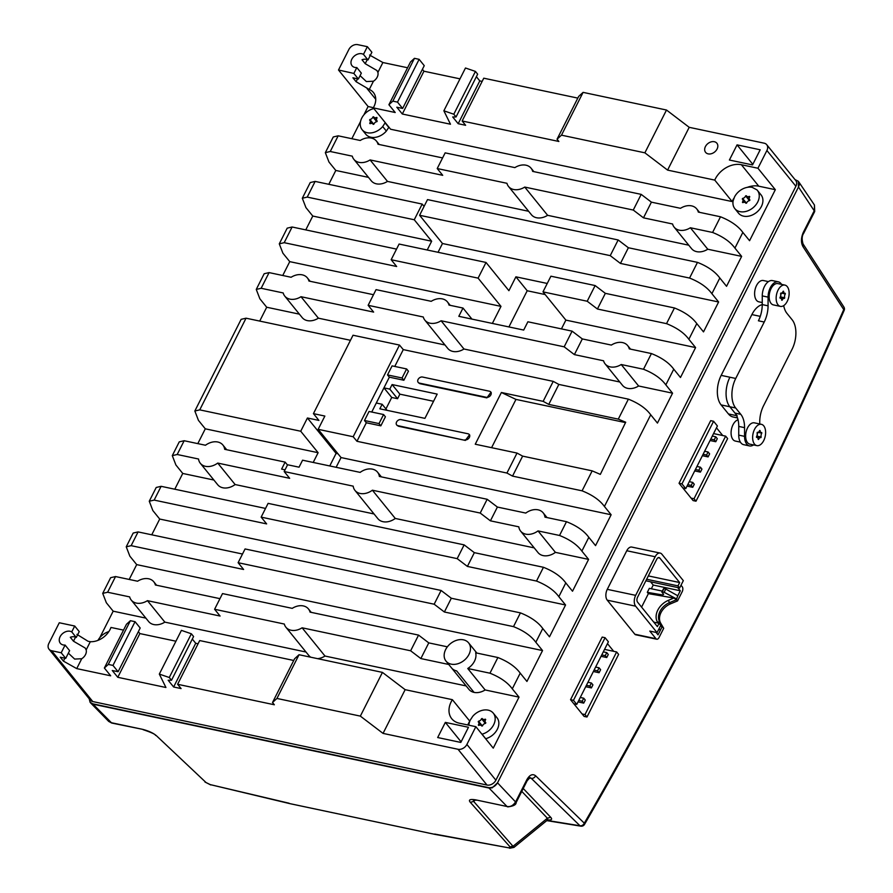 <?xml version="1.0" encoding="UTF-8"?>
<svg xmlns="http://www.w3.org/2000/svg" width="893" height="893" viewBox="0 0 893 893"><rect width="100%" height="100%" fill="white"/><g stroke="black" fill="none" stroke-linecap="round" stroke-linejoin="round"><path stroke-width="1.34" d="M762.242 302.548L758.838 301.823A10.883 6.229 -78 0 1 756.527 285.526A10.883 6.229 -78 0 1 763.348 280.525L768.426 281.608M570.549 699.699L602.183 637.089L605.086 637.702L573.462 700.324L570.549 699.699L584.078 716.398L586.98 717.012L585.004 714.567L582.091 713.942M604.55 649.39L613.714 651.332L607.463 643.619M656.757 639.221L635.637 634.756A3.628 2.076 -78 0 1 634.856 634.242L607.251 600.174A7.981 4.565 -78 0 1 607.273 589.347L626.763 550.735A7.981 4.565 -78 0 1 631.775 547.074L660.173 553.08A7.981 4.565 102 0 0 655.161 556.752L635.66 595.352A7.981 4.565 102 0 0 635.637 606.18L657.069 632.635L649.791 631.083L655.964 638.707A3.628 2.076 102 0 0 656.757 639.221A3.628 2.076 102 0 0 659.023 637.557L663.7 628.304L660.697 623.18A14.511 10.805 141 0 1 670.442 603.891L677.541 600.911L676.548 599.694L669.449 602.663L670.442 603.891M691.104 498.138L693.091 500.582L695.993 501.207L694.017 498.752L691.104 498.138L682.866 487.969L685.779 488.594L681.962 483.883L713.596 421.273L710.683 420.648L679.048 483.269L682.866 487.969M713.563 433.585L722.727 435.527L716.476 427.814M89.188 698.772L90.093 702.278L92.649 703.784L488.638 787.648C492.356 787.994 495.314 786.376 497.546 782.781L798.465 187.061L798.286 181.246L794.993 179.582M547.856 819.618L547.387 818.222L513.408 845.972L510.104 846.932L470.354 802.36C468.189 799.815 469.941 798.978 475.612 799.849L507.023 806.502C510.506 807.071 513.43 805.419 515.808 801.523L526.837 779.701C529.672 774.834 532.585 773.528 535.599 775.771L584.301 823.19C678.088 661.01 764.575 489.81 843.74 309.581L802.93 246.546C800.831 242.494 800.976 237.75 803.343 232.314L814.371 210.48L814.472 205.066L798.788 181.904L799.536 184.282L798.465 187.061M737.518 417.924L733.131 416.998A21.767 12.446 -78 0 1 728.431 413.939L721.109 404.909A21.767 12.446 -78 0 1 721.176 375.373L751.884 314.582A21.767 12.446 -78 0 1 762.242 304.636M740.397 442.135L735.319 441.053A10.883 6.229 -78 0 1 732.997 424.767A10.883 6.229 -78 0 1 738.042 419.822M485.346 719.166A3.047 2.266 141 0 1 482.387 718.798A3.047 2.266 141 0 1 482.187 718.497A4.577 3.405 -39 0 0 481.528 718.698A3.047 2.266 141 0 1 478.514 721.209A4.577 3.405 -39 0 0 478.201 721.823A3.047 2.266 141 0 1 478.525 722.124A3.047 2.266 141 0 1 478.347 725.004A4.577 3.405 -39 0 0 478.469 725.172A4.577 3.405 -39 0 0 478.693 725.417A3.047 2.266 141 0 1 481.651 725.786A3.047 2.266 141 0 1 481.852 726.087A4.577 3.405 -39 0 0 482.499 725.886A3.047 2.266 141 0 1 485.524 723.375A4.577 3.405 -39 0 0 485.825 722.761A3.047 2.266 141 0 1 485.502 722.459A3.047 2.266 141 0 1 485.692 719.579A4.577 3.405 -39 0 0 485.569 719.412A4.577 3.405 -39 0 0 485.346 719.166L485.68 719.591M785.327 293.931A4.577 2.612 102 0 0 785.215 293.295A3.047 1.741 -78 0 1 784.746 293.306A3.047 1.741 -78 0 1 783.563 291.263A4.577 2.612 102 0 0 783.15 291.241A3.047 1.741 -78 0 1 781.029 293.116A3.047 1.741 -78 0 1 780.884 293.071A4.577 2.612 102 0 0 780.571 293.674A3.047 1.741 -78 0 1 779.957 297.548A4.577 2.612 102 0 0 780.069 298.173A3.047 1.741 -78 0 1 780.538 298.173A3.047 1.741 -78 0 1 781.721 300.215A4.577 2.612 102 0 0 782.145 300.238A3.047 1.741 -78 0 1 784.266 298.362A3.047 1.741 -78 0 1 784.411 298.407A4.577 2.612 102 0 0 784.713 297.804A3.047 1.741 -78 0 1 785.327 293.931L781.542 293.127A3.047 1.741 102 0 0 780.928 297.001L784.713 297.804M784.11 298.34L780.627 297.603A3.047 1.741 102 0 0 780.471 297.559A3.047 1.741 102 0 0 779.969 297.581M784.902 285.09L777.915 283.606A10.883 6.229 102 0 0 771.083 288.606A10.883 6.229 102 0 0 773.405 304.904L780.393 306.388A10.883 6.229 -78 0 1 776.553 294.444A10.883 6.229 -78 0 1 784.902 285.09A10.883 6.229 -78 0 1 787.224 301.387A10.883 6.229 -78 0 1 780.393 306.388M761.807 433.161A4.577 2.612 102 0 0 761.696 432.536A3.047 1.741 -78 0 1 761.227 432.547A3.047 1.741 -78 0 1 760.043 430.493A4.577 2.612 102 0 0 759.63 430.471A3.047 1.741 -78 0 1 757.51 432.346A3.047 1.741 -78 0 1 757.364 432.301A4.577 2.612 102 0 0 757.052 432.915A3.047 1.741 -78 0 1 756.438 436.777A4.577 2.612 102 0 0 756.55 437.414A3.047 1.741 -78 0 1 757.018 437.403A3.047 1.741 -78 0 1 758.202 439.445A4.577 2.612 102 0 0 758.615 439.468A3.047 1.741 -78 0 1 760.736 437.592A3.047 1.741 -78 0 1 760.881 437.637A4.577 2.612 102 0 0 761.193 437.034A3.047 1.741 -78 0 1 761.807 433.161L758.023 432.357A3.047 1.741 102 0 0 757.409 436.231L761.193 437.034M760.59 437.581L757.097 436.844A3.047 1.741 102 0 0 756.951 436.8A3.047 1.741 102 0 0 756.449 436.811M761.383 424.32L754.395 422.847A10.883 6.229 102 0 0 747.564 427.847A10.883 6.229 102 0 0 749.886 444.145L756.873 445.618A10.883 6.229 -78 0 1 753.033 433.685A10.883 6.229 -78 0 1 761.383 424.32A10.883 6.229 -78 0 1 763.705 440.617A10.883 6.229 -78 0 1 756.873 445.618M547.018 820.421L579.992 825.768A3.628 2.802 -45.8 0 0 584.301 823.19L584.524 824.395A3.628 3.628 0 0 1 580.83 826.159L546.762 820.622M579.992 825.768L581.589 826.092L579.992 825.768L531.29 778.35L529.348 777.937M658.041 623.046L657.449 622.03A16.331 12.156 141 0 1 668.41 600.33L673.891 598.031L676.548 599.705M660.463 625.915L662.718 627.076L659.704 621.963A14.511 10.805 141 0 1 669.449 602.663L668.41 600.33M781.576 284.387A12.703 7.267 102 0 0 778.283 281.831L772.467 280.603A12.703 7.267 102 0 0 762.254 295.896L762.242 304.591L768.069 305.83A21.767 12.446 -78 0 1 764.229 322.027L735.732 378.465A21.767 12.446 102 0 0 735.665 407.989L740.799 414.33A21.767 12.446 -78 0 1 744.572 427.658L744.561 436.353A12.703 7.267 102 0 0 749.506 445.92A12.703 7.267 102 0 0 753.536 444.915M778.283 281.831A12.703 7.267 102 0 0 768.08 297.123L768.069 305.83M68.359 653.151L74.655 659.079L81.721 658.733A8.16 6.072 -39 0 0 86.174 649.914L85.192 648.028L73.472 641.196L70.301 637.278A8.16 6.072 141 0 1 76.273 637.479L71.741 631.898A8.16 6.072 -39 0 0 62.008 634.119A8.16 6.072 -39 0 0 60.311 643.25A8.16 6.072 -39 0 0 63.202 644.947A8.16 6.072 -39 0 0 65.089 645.07L69.621 650.651L65.725 658.353L61.204 652.772L51.604 650.729L92.783 701.563A7.256 5.403 141 0 1 90.215 700.045L49.037 649.222A7.256 5.403 -39 0 0 51.604 650.729M360.08 75.648L366.376 81.564L373.441 81.218A8.16 6.072 -39 0 0 377.895 72.411L376.924 70.514L365.192 63.682L362.022 59.764A8.16 6.072 141 0 1 367.994 59.965L363.473 54.384A8.16 6.072 -39 0 0 353.728 56.605A8.16 6.072 -39 0 0 352.032 65.736A8.16 6.072 -39 0 0 354.923 67.433A8.16 6.072 -39 0 0 356.82 67.555L361.341 73.137L358.372 79.019L352.914 77.791L356.095 81.71L369.278 89.467A17.804 13.25 141 0 1 373.419 92.515A17.804 13.25 141 0 1 373.274 107.863L395.208 112.507L388.901 104.727L392.842 101.132L397.508 102.126L402.643 108.455L396.816 107.216L402.319 114.014L450.474 124.216L443.866 110.799L453.811 114.215L456.044 116.972L452.706 116.961L458.176 123.703L465.621 125.288L462.15 120.99L558.873 141.474L557.042 139.219L561.485 135.167L644.88 152.826L667.584 170.105L689.206 127.319L764.162 143.181A7.256 5.403 -39 0 1 766.73 144.699L795.708 180.464A7.256 5.403 141 0 1 795.897 186.269L495.883 780.192A7.256 5.403 141 0 1 486.986 785.036L92.783 701.563M376.723 117.441A3.047 2.266 141 0 1 373.765 117.072A3.047 2.266 141 0 1 373.575 116.782A4.577 3.405 -39 0 0 372.917 116.972A3.047 2.266 141 0 1 369.903 119.495A4.577 3.405 -39 0 0 369.59 120.097A3.047 2.266 141 0 1 369.914 120.41A3.047 2.266 141 0 1 369.724 123.279A4.577 3.405 -39 0 0 369.847 123.446A4.577 3.405 -39 0 0 370.082 123.692A3.047 2.266 141 0 1 373.04 124.06A3.047 2.266 141 0 1 373.229 124.361A4.577 3.405 -39 0 0 373.888 124.16A3.047 2.266 141 0 1 376.902 121.649A4.577 3.405 -39 0 0 377.214 121.035A3.047 2.266 141 0 1 376.891 120.734A3.047 2.266 141 0 1 377.08 117.854A4.577 3.405 -39 0 0 376.958 117.686A4.577 3.405 -39 0 0 376.723 117.441L377.069 117.865M749.428 196.371A3.047 2.266 141 0 1 746.47 196.002A3.047 2.266 141 0 1 746.269 195.701A4.577 3.405 -39 0 0 745.61 195.902A3.047 2.266 141 0 1 742.596 198.413A4.577 3.405 -39 0 0 742.295 199.027A3.047 2.266 141 0 1 742.619 199.329A3.047 2.266 141 0 1 742.429 202.209A4.577 3.405 -39 0 0 742.552 202.376A4.577 3.405 -39 0 0 742.775 202.622A3.047 2.266 141 0 1 745.733 202.979A3.047 2.266 141 0 1 745.934 203.28A4.577 3.405 -39 0 0 746.593 203.091A3.047 2.266 141 0 1 749.607 200.568A4.577 3.405 -39 0 0 749.908 199.965A3.047 2.266 141 0 1 749.584 199.652A3.047 2.266 141 0 1 749.774 196.784A4.577 3.405 -39 0 0 749.651 196.616A4.577 3.405 -39 0 0 749.428 196.371L749.763 196.795M313.209 462.44L318.12 452.706L300.729 431.241L307.426 417.991L318.913 420.413L313.421 413.638L353.025 335.232L399.495 345.066L403.279 349.609L553.236 381.367L558.839 384.425L628.382 399.149C638.662 403.256 646.108 408.458 650.718 414.787L604.416 506.454L611.136 514.759L595.553 545.623L588.822 537.329C584.212 531 576.766 525.787 566.486 521.691L544.976 517.136A14.511 10.805 -39 0 0 543.178 512.85A14.511 10.805 -39 0 0 525.776 513.073L497.39 507.057L487.165 499.276L379.346 476.449A14.511 10.805 -39 0 0 377.538 472.163A14.511 10.805 -39 0 0 360.147 472.386L302.571 460.196L299.043 467.184L287.602 464.762L284.175 471.537L353.193 486.149A14.511 10.805 -39 0 0 354.99 490.436A14.511 10.805 -39 0 0 372.392 490.212L480.211 513.051L490.424 520.831L518.822 526.837A14.511 10.805 -39 0 0 520.63 531.123A14.511 10.805 -39 0 0 538.021 530.911L559.531 535.465C569.812 539.562 577.258 544.775 581.868 551.093L588.599 559.386L572.513 591.222L565.794 582.917L558.839 596.68L565.559 604.985L549.485 636.809L542.765 628.505L535.822 642.257L542.542 650.562L526.937 681.448L520.217 673.143L512.292 688.827L519.023 697.132L493.249 748.144L475.857 726.679L466.894 744.427L495.883 780.192M705.425 146.564A7.256 5.403 -39 0 0 705.615 152.368A7.256 5.403 -39 0 0 714.657 151.989A7.256 5.403 -39 0 0 716.889 143.226A7.256 5.403 -39 0 0 711.062 141.898A7.256 5.403 -39 0 0 705.425 146.564M373.832 108.555L373.374 108.667A14.511 10.805 -39 0 0 361.933 117.764A14.511 10.805 -39 0 0 362.123 129.708A14.511 10.805 -39 0 0 382.695 126.549L385.106 122.866A14.478 10.772 -39 0 0 385.229 122.62M362.123 129.708L365.784 134.229A14.511 10.805 -39 0 0 386.356 131.059L388.768 127.386A14.478 10.772 -39 0 0 388.879 127.13M733.153 200.758A14.511 10.805 -39 0 0 734.827 208.627A14.511 10.805 -39 0 0 752.899 207.879A14.511 10.805 -39 0 0 757.376 190.354A14.511 10.805 -39 0 0 756.985 189.908L752.23 187.363A14.478 10.772 -39 0 0 734.571 196.873L733.153 200.758M734.827 208.627L738.489 213.148A14.511 10.805 -39 0 0 756.561 212.4A14.511 10.805 -39 0 0 761.037 194.875L757.376 190.354M733.946 198.201A21.276 15.84 -39 0 0 732.137 201.561L390.587 129.228L373.274 107.863M732.137 201.561L714.757 180.096A21.276 15.84 -39 0 1 741.38 164.725L757.945 168.241L766.908 150.493A7.256 5.403 -39 0 0 766.73 144.699M757.945 168.241L775.336 189.696L758.771 186.191A21.276 15.84 -39 0 0 747.329 187.34M775.336 189.696L749.573 240.708L742.842 232.414C738.232 226.096 730.787 220.884 720.506 216.787L698.304 212.076A14.511 10.805 -39 0 0 696.719 208.895A14.511 10.805 -39 0 0 680.499 208.303L651.41 202.153L641.185 194.373L532.663 171.389A14.511 10.805 -39 0 0 531.078 168.208A14.511 10.805 -39 0 0 514.87 167.616L445.149 152.859L437.224 168.543L506.945 183.299A14.511 10.805 -39 0 0 508.53 186.481A14.511 10.805 -39 0 0 524.749 187.072L633.271 210.056L643.485 217.836L672.574 223.987A14.511 10.805 -39 0 0 674.17 227.168A14.511 10.805 -39 0 0 690.378 227.76L712.592 232.459C722.861 236.567 730.307 241.78 734.928 248.098L741.648 256.391L726.545 286.307L719.814 278.002L711.888 293.685L718.619 301.99L703.505 331.895L696.786 323.601L688.86 339.284L695.591 347.578L680.477 377.493L673.757 369.189L665.832 384.872L672.552 393.177L657.449 423.081L650.718 414.787M442.582 157.927L378.018 144.253A14.511 10.805 -39 0 0 376.422 141.072A14.511 10.805 -39 0 0 360.214 140.48L338.179 135.814L330.254 151.497L352.288 156.163A14.511 10.805 -39 0 0 353.874 159.345A14.511 10.805 -39 0 0 370.093 159.936L442.716 175.318L437.224 168.543M673.757 369.189C669.136 362.871 661.691 357.658 651.421 353.561L629.275 348.873A14.511 10.805 -39 0 0 627.667 345.602A14.511 10.805 -39 0 0 611.348 345.078L582.314 338.927L572.1 331.147L527.886 321.781L523.7 330.064L458.812 316.323L462.998 308.04L449.012 305.082A14.511 10.805 -39 0 0 447.426 301.901A14.511 10.805 -39 0 0 431.219 301.321L376.053 289.633L368.139 305.317L423.293 317.004A14.511 10.805 -39 0 0 424.878 320.174A14.511 10.805 -39 0 0 441.097 320.766L564.175 346.83L574.389 354.61L603.556 360.783A14.511 10.805 -39 0 0 605.119 363.875A14.511 10.805 -39 0 0 621.227 364.523L643.496 369.244C653.776 373.341 661.211 378.554 665.832 384.872M373.497 294.712L308.922 281.038A14.511 10.805 -39 0 0 307.337 277.857A14.511 10.805 -39 0 0 291.118 277.265L269.083 272.599L261.158 288.283L283.193 292.949A14.511 10.805 -39 0 0 284.789 296.13A14.511 10.805 -39 0 0 300.997 296.71L373.631 312.092L368.139 305.317M285.034 469.83L281.608 469.104L285.135 462.116L224.69 449.313A14.511 10.805 -39 0 0 222.893 445.027A14.511 10.805 -39 0 0 205.49 445.25L184.159 440.729L177.194 454.492L198.536 459.013A14.511 10.805 -39 0 0 200.333 463.3A14.511 10.805 -39 0 0 217.736 463.076L289.667 478.313L284.175 471.537M410.635 650.785L418.56 635.102L310.038 612.118A14.511 10.805 -39 0 0 308.453 608.948A14.511 10.805 -39 0 0 292.234 608.356L222.524 593.588L214.599 609.272L284.309 624.04A14.511 10.805 -39 0 0 285.894 627.221A14.511 10.805 -39 0 0 302.113 627.801L410.635 650.785L420.849 658.565L448.755 664.47M219.957 598.656L155.382 584.982A14.511 10.805 -39 0 0 153.797 581.812A14.511 10.805 -39 0 0 137.578 581.22L115.543 576.554L107.618 592.238L129.664 596.904A14.511 10.805 -39 0 0 131.249 600.085A14.511 10.805 -39 0 0 147.457 600.665L220.091 616.047L214.599 609.272M467.798 724.982A21.276 15.84 -39 0 1 469.774 721.142L452.383 699.677A21.276 15.84 -39 0 0 451.758 718.742A21.276 15.84 -39 0 0 459.281 723.174L475.857 726.679M123.513 630.112L110.978 627.455A17.927 13.339 141 0 1 90.316 641.699L88.005 641.252L76.921 634.365M463.456 639.835A14.511 10.805 -39 0 0 447.739 646.353A14.511 10.805 -39 0 0 446.042 661.133A14.511 10.805 -39 0 0 464.114 660.385A14.511 10.805 -39 0 0 468.591 642.86A14.511 10.805 -39 0 0 463.456 639.835M474.06 692.388L456.658 670.911A14.511 10.805 -39 0 1 451.523 667.886L468.925 689.363A14.511 10.805 -39 0 0 474.06 692.388A14.511 10.805 -39 0 0 485.145 689.954L467.753 668.5A14.511 10.805 -39 0 0 475.668 652.816L497.881 657.516L489.956 673.199C500.236 677.296 507.682 682.509 512.292 688.827M285.894 627.221L308.777 655.451A14.511 10.805 -39 0 0 310.764 657.215M317.607 658.666A14.511 10.805 -39 0 0 324.996 656.042L302.113 627.801M76.273 637.479L79.243 631.608L74.711 626.026L59.284 622.756L48.847 643.418A7.256 5.403 -39 0 0 49.037 649.222M742.842 232.414L734.928 248.098M588.822 537.329L581.868 551.093M485.145 689.954L519.023 697.132M467.753 668.5L489.956 673.199M175.932 641.219L139.866 633.572L117.787 677.307L112.272 670.509L118.099 671.737L140.19 628.013L135.055 621.684L130.389 620.702L126.46 624.285L104.369 668.02L110.676 675.8L76.731 668.611L63.414 661.11L60.244 657.192L65.725 658.353M139.866 633.572L138.337 631.686M198.079 643.764L195.723 643.273L173.633 686.996L168.174 680.243L171.501 680.254L193.591 636.53L191.359 633.784L181.413 630.369L159.322 674.092L165.931 687.498L117.787 677.307M195.723 643.273L192.308 639.064M293.741 660.474L199.697 640.56L177.607 684.284L181.089 688.57L173.633 686.996M452.383 699.677L405.143 689.675L382.438 672.396L299.032 654.725L294.59 658.777L272.51 702.501L274.341 704.767L177.607 684.284M363.875 114.873L368.095 106.513L338.503 70L348.862 49.495A7.256 5.403 -39 0 1 357.758 44.65L367.358 46.682L371.89 52.274L367.994 59.965M99.793 637.68L113.177 611.18L106.334 602.742L102.717 593.376L107.618 592.238M129.206 579.445L136.696 564.61L129.853 556.172L126.237 546.806L131.148 545.668L243.61 569.477L238.118 562.702L434.165 604.215L444.379 611.995L513.486 626.629C523.756 630.726 531.201 635.939 535.822 642.257M151.754 534.807L159.713 519.045L152.87 510.595L149.265 501.23L154.165 500.091L266.639 523.901L261.147 517.125L457.183 558.638L467.396 566.419L536.503 581.053C546.784 585.149 554.218 590.362 558.839 596.68M174.782 489.219L182.752 473.446L175.91 465.007L172.293 455.642L177.194 454.492M197.811 443.62L205.29 428.819L198.447 420.369L194.841 411.003L199.742 409.865L300.729 431.241M259.718 321.078L266.706 307.237L259.863 298.787L256.258 289.421L261.158 288.283M282.746 275.49L289.745 261.638L282.902 253.199L279.286 243.834L284.186 242.684L396.659 266.505L391.167 259.729L478.101 278.136L486.026 262.453L508.91 290.694L515.908 276.819L547.242 283.461M305.774 229.892L312.773 216.05L305.931 207.6L302.314 198.235L307.225 197.096L414.263 219.756L431.654 241.222L312.773 216.05M328.803 184.304L335.801 170.451L328.959 162.013L325.342 152.647L330.254 151.497M351.831 138.705L360.526 121.515M324.996 656.042L466.146 685.936M113.177 611.18L145.849 618.112M131.249 600.085L148.64 621.539A14.511 10.805 -39 0 0 164.848 622.131L147.457 600.665M164.848 622.131L305.998 652.024M497.881 657.516C508.15 661.613 515.596 666.825 520.217 673.143M542.542 650.562L136.696 564.61M460.81 742.429L468.457 727.282L445.339 722.392L437.682 737.54L460.81 742.429M486.986 785.036L458.009 749.272L383.052 733.399L360.348 716.119L276.942 698.449L272.51 702.501M458.009 749.272A7.256 5.403 -39 0 0 466.894 744.427M405.143 689.675L383.052 733.399M418.56 635.102L428.774 642.882L447.382 646.822M428.774 642.882L420.849 658.565M102.717 593.376L110.643 577.693L115.543 576.554M338.503 70L353.851 73.427L356.82 67.555M363.473 54.384L367.358 46.682M65.089 645.07L61.204 652.772M74.711 626.026L71.741 631.898M565.559 604.985L159.713 519.045M200.333 463.3L217.725 484.765A14.511 10.805 -39 0 0 235.127 484.542L217.736 463.076M213.907 480.043L182.752 473.446M588.599 559.386L555.413 552.365L538.021 530.911M534.204 547.878L395.275 518.453L372.392 490.212M354.99 490.436L377.873 518.677A14.511 10.805 -39 0 0 395.275 518.453M374.055 513.966L235.127 484.542M318.12 452.706L205.29 428.819M284.789 296.13L302.18 317.584A14.511 10.805 -39 0 0 318.388 318.176L300.997 296.71M299.389 314.157L266.706 307.237M672.552 393.177L638.618 385.988L621.227 364.523M619.809 382.003L463.98 349.007L441.097 320.766M424.878 320.174L447.761 348.415A14.511 10.805 -39 0 0 463.98 349.007M444.982 344.977L318.388 318.176M492.367 323.422L500.984 306.377L289.745 261.638M718.619 301.99L442.481 243.51L438.039 252.295M427.222 249.995L431.654 241.222M353.874 159.345L371.265 180.81A14.511 10.805 -39 0 0 387.484 181.402L370.093 159.936M368.485 177.372L335.801 170.451M741.648 256.391L707.769 249.225L690.378 227.76M688.771 245.195L547.621 215.313L524.749 187.072M508.53 186.481L531.413 214.722A14.511 10.805 -39 0 0 547.621 215.313M528.634 211.284L387.484 181.402M373.363 107.696L368.095 106.513M353.851 73.427L358.372 79.019M130.389 620.702L108.299 664.425L104.369 668.02M135.055 621.684L112.976 665.419L108.299 664.425M118.099 671.737L112.976 665.419M191.359 633.784L169.268 677.508L159.322 674.092M171.501 680.254L169.268 677.508M299.032 654.725L276.942 698.449M382.438 672.396L360.348 716.119M760.189 149.778L737.06 144.878L729.402 160.026L752.531 164.926L760.189 149.778M667.584 170.105L714.757 180.096M720.506 216.787L712.592 232.459M442.481 243.51L419.598 215.28L427.524 199.597L618.157 239.96L628.371 247.741L697.478 262.375C707.758 266.471 715.204 271.684 719.814 278.002M697.478 262.375L689.563 278.058C699.833 282.155 707.278 287.367 711.888 293.685M419.598 215.28L610.232 255.644L620.456 263.424L689.563 278.058M695.591 347.578L565.872 320.107L542.989 291.877L550.914 276.194L595.129 285.559L605.342 293.339L674.449 307.962C684.719 312.07 692.164 317.283 696.786 323.601M674.449 307.962L666.524 323.646C676.805 327.753 684.25 332.966 688.86 339.284M542.989 291.877L587.203 301.242L597.417 309.011L666.524 323.646M565.872 320.107L561.44 328.892M651.421 353.561L643.496 369.244M194.841 411.003L241.143 319.337L246.044 318.187L350.469 340.3M628.382 399.149L618.291 419.13L625.703 422.222L600.33 474.384L592.171 470.857L582.08 490.826C592.349 494.923 599.795 500.136 604.416 506.454M313.421 413.638L324.862 416.06L318.165 429.321L353.181 436.744L356.966 441.287L506.934 473.044L512.537 476.103L582.08 490.826M318.165 429.321L341.048 457.562L336.125 467.296M611.136 514.759L341.048 457.562M566.486 521.691L559.531 535.465M261.147 517.125L268.101 503.362L464.137 544.875L474.35 552.655L543.457 567.289C553.738 571.386 561.184 576.599 565.794 582.917M149.265 501.23L156.219 487.466L161.12 486.317L265.534 508.43M543.457 567.289L536.503 581.053M126.237 546.806L133.18 533.054L138.091 531.915L242.505 554.028M238.118 562.702L245.062 548.949L441.109 590.463L451.322 598.243L520.429 612.877C530.699 616.974 538.144 622.187 542.765 628.505M520.429 612.877L513.486 626.629M461.101 741.849L445.339 722.392M369.568 55.031L382.885 62.521L407.588 67.756M388.901 104.727L410.523 61.93L414.452 58.335L419.13 59.329L424.253 65.658L402.643 108.455M422.4 69.33L423.941 71.217L459.995 78.852M443.866 110.799L465.476 68.002L475.433 71.418L477.655 74.175L456.044 116.972M476.382 76.698L479.787 80.906L482.142 81.408M462.15 120.99L483.76 78.193L577.804 98.107M557.042 139.219L578.664 96.422L583.096 92.37L666.502 110.029L689.206 127.319M138.091 531.915L131.148 545.668M161.12 486.317L154.165 500.091M172.293 455.642L179.247 441.868L184.159 440.729M285.135 462.116L287.479 464.996M329.763 465.945L336.103 453.376L337.978 453.767M307.426 417.991L336.103 453.376M246.044 318.187L199.742 409.865M256.258 289.421L264.172 273.738L269.083 272.599M462.998 308.04L471.95 319.102M508.921 326.927L527.205 290.75L545.154 294.556M515.908 276.819L527.205 290.75M478.101 278.136L500.984 306.377M279.286 243.834L287.211 228.15L292.111 227.001L284.186 242.684M391.167 259.729L399.093 244.046L486.026 262.453M292.111 227.001L396.525 249.114M414.263 219.756L422.188 204.073L424.075 206.406M302.314 198.235L310.239 182.552L315.14 181.413L307.225 197.096M315.14 181.413L422.188 204.073M325.342 152.647L333.268 136.964L338.179 135.814M752.821 164.334L737.06 144.878M644.88 152.826L666.502 110.029M641.185 194.373L633.271 210.056M651.41 202.153L643.485 217.836M674.17 227.168L691.55 248.634A14.511 10.805 -39 0 0 707.769 249.225M618.157 239.96L610.232 255.644M628.371 247.741L620.456 263.424M595.129 285.559L587.203 301.242M605.342 293.339L597.417 309.011M582.314 338.927L574.389 354.61M572.1 331.147L564.175 346.83M605.119 363.875L622.499 385.329A14.511 10.805 -39 0 0 638.618 385.988M399.495 345.066L353.181 436.744M364.489 420.503L379.012 423.583L383.577 414.542L369.055 411.461L364.489 420.503L366.32 422.769L356.966 441.287M387.517 374.915L402.04 377.985L406.616 368.943L392.094 365.873L387.517 374.915L389.348 377.17L371.745 412.03M403.279 349.609L394.773 366.443M396.927 425.18L398.412 426.24L465.376 440.416L469.484 434.835M418.415 382.628L419.911 383.689L486.875 397.865L490.971 392.284M389.348 377.17L403.87 380.251L408.447 371.209L406.616 368.943M376.299 403.022L382.148 404.261L379.838 408.815L424.923 418.359L437.179 394.103L392.094 384.559L389.794 389.114L383.945 387.875L391.726 397.474L385.932 408.938M366.32 422.769L380.842 425.838L385.408 416.797L383.577 414.542M553.236 381.367L543.145 401.348L501.386 392.496L475.255 444.223L517.025 453.064L506.934 473.044M543.145 401.348L548.76 404.406L618.291 419.13M558.839 384.425L548.76 404.406M625.513 422.601L515.964 399.405L501.386 392.496L475.255 444.223M592.171 470.857L522.628 456.122L517.025 453.064M522.628 456.122L512.537 476.103M487.165 499.276L480.211 513.051M497.39 507.057L490.424 520.831M520.63 531.123L538.021 552.588A14.511 10.805 -39 0 0 555.413 552.365M464.137 544.875L457.183 558.638M474.35 552.655L467.396 566.419M441.109 590.463L434.165 604.215M451.322 598.243L444.379 611.995M392.842 101.132L414.452 58.335M397.508 102.126L419.13 59.329M402.319 114.014L423.941 71.217M453.811 114.215L475.433 71.418M458.176 123.703L479.787 80.906M561.485 135.167L583.096 92.37M464.918 439.858A3.628 2.701 -39 0 0 468.847 438.229A3.628 2.701 -39 0 0 469.283 434.534A3.628 2.701 -39 0 0 467.999 433.775L401.024 419.598A3.628 2.701 -39 0 0 397.095 421.228A3.628 2.701 -39 0 0 396.671 424.923A3.628 2.701 -39 0 0 397.954 425.671L465.376 440.416M422.523 377.036A3.628 2.701 -39 0 0 418.594 378.677A3.628 2.701 -39 0 0 418.17 382.36A3.628 2.701 -39 0 0 419.453 383.119L486.417 397.307A3.628 2.701 -39 0 0 490.346 395.666A3.628 2.701 -39 0 0 490.77 391.982A3.628 2.701 -39 0 0 489.487 391.223L422.523 377.036M402.04 377.985L403.87 380.251M433.551 401.281L399.874 394.159L397.575 398.713L391.726 397.474M397.575 398.713L389.794 389.114M399.874 394.159L392.094 384.559M387.082 410.356L382.148 404.261M379.012 423.583L380.842 425.838M515.964 399.405L491.585 447.683M497.546 782.781L492.222 787.838L488.951 788.017L92.95 704.164L90.249 702.467M742.596 198.413L746.258 202.934A4.577 3.405 -39 0 0 746.09 203.247M745.61 195.902L749.272 200.412A3.047 2.266 141 0 1 749.182 200.657M369.903 119.495L373.564 124.004A4.577 3.405 -39 0 0 373.386 124.328M372.917 116.972L376.578 121.493A3.047 2.266 141 0 1 376.489 121.738M660.173 553.08A7.981 4.565 102 0 1 661.892 554.207L683.324 580.651L679.64 587.951L645.862 580.796M653.765 622.142L659.079 623.269L660.753 625.334L657.069 632.635M650.595 581.801L653.218 585.049L680.299 590.786L677.664 587.527M665.798 589.023L664.146 592.305L662.215 591.97L663.912 588.621L665.798 589.023L677.776 595.776L680.299 590.786M653.218 585.049L651.343 588.777M662.338 591.099L649.334 588.342L647.325 592.327L662.885 595.006L663.376 594.035M656.065 632.411L658.041 634.856L660.563 629.866L658.666 629.465M658.934 628.94L660.563 629.866L662.07 626.875M780.627 297.592A4.577 2.612 102 0 0 780.928 297.001M757.108 436.833A4.577 2.612 102 0 0 757.409 436.231M613.714 651.332L616.628 651.946L618.615 654.39L586.98 717.012M573.853 703.784L576.766 704.398L573.462 700.324M605.086 637.702L608.39 641.788L576.766 704.398M679.048 483.269L681.962 483.883M722.727 435.527L725.641 436.141L727.628 438.586L695.993 501.207M713.596 421.273L717.403 425.972L685.779 488.594M583.732 698.203L585.261 700.079L583.721 703.126L582.191 701.239L583.732 698.203L580.271 697.466M583.721 703.126L578.017 701.909M582.191 701.239L578.731 700.503M591.412 683L592.93 684.886L591.4 687.923L589.871 686.047L591.412 683L587.94 682.263M589.871 686.047L586.411 685.311M591.4 687.923L585.696 686.717M599.08 667.808L600.609 669.683L599.08 672.73L597.551 670.844L599.08 667.808L595.62 667.071M599.08 672.73L593.376 671.514M597.551 670.844L594.079 670.107M606.76 652.604L608.289 654.491L606.749 657.527L605.231 655.652L606.76 652.604L603.3 651.868M605.231 655.652L601.759 654.915M606.749 657.527L601.045 656.322M585.004 714.567L616.628 651.946M744.572 427.658L738.757 426.419L738.734 435.125A12.703 7.267 102 0 0 743.679 444.681L749.506 445.92M738.757 426.419A21.767 12.446 102 0 0 734.984 413.091L740.799 414.33M735.732 378.465L729.905 377.226A21.767 12.446 102 0 0 729.849 406.761L734.984 413.091M764.229 322.027L758.414 320.799A21.767 12.446 102 0 0 762.242 304.591M759.72 423.974L759.731 421.92A21.767 12.446 -78 0 1 763.56 405.723L792.069 349.286A21.767 12.446 102 0 0 792.124 319.761L786.99 313.421A21.767 12.446 -78 0 1 783.697 305.629M735.665 407.989L729.849 406.761L737.171 415.792M92.649 703.784L111.703 723.029L108.7 721.41L111.033 722.649L142.445 729.302C148.874 730.976 153.607 733.186 156.643 735.932L206.037 782.536L156.643 735.932M584.524 824.395C678.39 662.093 764.933 490.77 844.153 310.418L843.74 309.581A3.628 2.579 -32.9 0 0 843.874 306.991L803.064 243.968A3.628 2.579 -32.9 0 1 802.93 246.546M111.703 723.04L142.445 729.302M434.69 834.062L508.798 847.837L435.36 834.453L289.779 803.611M435.36 834.453L289.779 803.622L210.257 784.612L289.109 803.231M470.354 802.36L473.658 801.412L473.312 799.894M521.78 791.388L547.387 818.222L550.657 817.24C552.678 819.439 551.483 820.321 547.074 819.886M475.288 800.05L473.658 801.412L513.977 847.39L547.554 819.975M692.745 482.387L694.274 484.274L692.734 487.31L691.204 485.435L692.745 482.387L689.273 481.662M692.734 487.31L687.03 486.105M691.204 485.435L687.744 484.698M700.425 467.195L701.943 469.082L700.413 472.118L698.884 470.231L700.425 467.195L696.953 466.459M698.884 470.231L695.424 469.506M700.413 472.118L694.709 470.912M708.093 451.992L709.622 453.878L708.093 456.915L706.564 455.039L708.093 451.992L704.633 451.266M708.093 456.915L702.389 455.709M706.564 455.039L703.092 454.303M715.773 436.8L717.302 438.686L715.762 441.722L714.244 439.836L715.773 436.8L712.313 436.063M714.244 439.836L710.772 439.11M715.762 441.722L710.058 440.517M694.017 498.752L725.641 436.141M647.325 592.327L648.385 593.644L641.587 607.106M648.329 575.907L679.651 582.537L677.966 585.875L679.64 587.951M659.079 623.269L657.382 626.607L637.557 602.139A3.628 2.076 -78 0 1 637.569 597.216L656.757 559.219A3.628 2.076 -78 0 1 659.034 557.556A3.628 2.076 -78 0 1 659.815 558.058L679.651 582.537M646.644 579.244L677.966 585.875M677.541 600.911L682.207 591.657A3.628 2.076 102 0 0 682.219 586.734L681.013 585.239M653.453 621.751L654.301 622.254M677.776 595.776L676.581 599.147M664.146 592.305L676.269 598.768M661.925 592.249L663.611 594.314M648.385 593.644L673.891 598.031M662.718 627.076L663.7 628.304M481.963 734.213L482.041 734.191A14.511 10.805 -39 0 0 493.494 725.094A14.511 10.805 -39 0 0 493.293 713.161A14.511 10.805 -39 0 0 472.732 716.32L470.321 719.992A14.478 10.772 -39 0 0 468.892 725.205M485.625 738.734L485.703 738.712A14.511 10.805 -39 0 0 497.155 729.614A14.511 10.805 -39 0 0 496.954 717.671L493.293 713.161M478.514 721.209L482.175 725.73A4.577 3.405 -39 0 0 482.008 726.042M481.528 718.698L485.189 723.218A3.047 2.266 141 0 1 485.1 723.464M108.857 631.597A14.511 10.805 -39 0 0 97.951 640.381M497.847 783.161L516.143 802.55L527.16 780.716L530.007 777.636A7.256 4.152 -78 0 1 531.29 778.35A3.628 2.802 134.2 0 0 535.599 775.771M803.343 232.314A3.628 1.25 26.8 0 1 803.667 233.33L814.695 211.507L798.766 187.441M657.449 622.041L659.704 621.963L660.697 623.18M768.08 297.123L762.254 295.896M382.695 126.549L386.356 131.059M367.135 88.675L375.741 99.29M758.771 186.191L741.38 164.725M795.897 186.269L766.908 150.493M81.721 658.733L76.731 668.611M90.316 641.699L86.174 649.914M75.537 637.122L73.472 641.196M64.899 658.174L63.414 661.11M385.106 122.866L388.768 127.386M356.095 81.71L357.546 78.83M369.278 89.467L373.441 81.218M365.192 63.682L367.257 59.608M377.895 72.411L382.885 62.521M397.954 425.671L398.412 426.24M419.453 383.119L419.911 383.689M486.417 397.307L486.875 397.865M488.638 787.648L507.023 806.502L475.612 799.849M744.561 436.353L738.734 435.125M751.884 314.582L760.267 316.356M729.905 377.226L721.176 375.373M526.837 779.701A3.628 1.25 26.8 0 1 527.16 780.716M523.231 788.497L550.657 817.24M210.257 784.612L206.037 782.536M510.104 846.932L508.798 847.837M736.602 415.669L728.431 413.939M729.849 406.761L721.109 404.909M607.251 600.174L635.637 606.18M635.66 595.352L607.273 589.347M655.161 556.752L626.763 550.735M658.108 557.701L659.815 558.058M655.964 638.707L634.856 634.242M482.041 734.191L485.703 738.712M482.387 718.798L485.747 722.95M780.471 297.559L784.266 298.362M756.951 436.8L760.736 437.592M373.765 117.072L377.125 121.225M746.47 196.002L749.83 200.155M381.356 476.873L377.538 472.163M533.858 171.646L531.078 168.208M379.212 144.51L376.422 141.072M450.206 305.339L447.426 301.901M310.117 281.284L307.337 277.857M226.71 449.737L222.893 445.027M311.233 612.375L308.453 608.948M156.576 585.239L153.797 581.812M476.862 653.062L468.591 642.86M451.523 667.886L446.042 661.133M699.498 212.333L696.719 208.895M630.536 349.141L627.667 345.602M546.996 517.56L543.178 512.85M469.74 435.092L469.283 434.534M397.128 425.481L396.671 424.923M418.627 382.93L418.17 382.36M491.228 392.54L490.77 391.982M742.619 199.329L745.242 202.566M369.914 120.41L372.537 123.636M782.145 292.759L784.746 293.306M758.626 431.989L761.227 432.547M108.7 721.41L90.639 702.936M803.667 233.33C801.914 235.819 801.713 239.357 803.064 243.968M155.583 735.408C155.326 734.269 151.174 732.36 143.114 729.681M476.282 800.24L473.591 799.57M814.472 205.066L814.695 211.507M844.153 310.418A3.628 3.628 0 0 0 843.874 306.991M516.143 802.55C516.21 804.749 513.397 806.2 507.693 806.892M210.77 784.958L204.977 782.011M509.657 848.25L513.977 847.39M661.869 592.037L663.566 588.677M478.525 722.124L481.148 725.362"/></g></svg>
